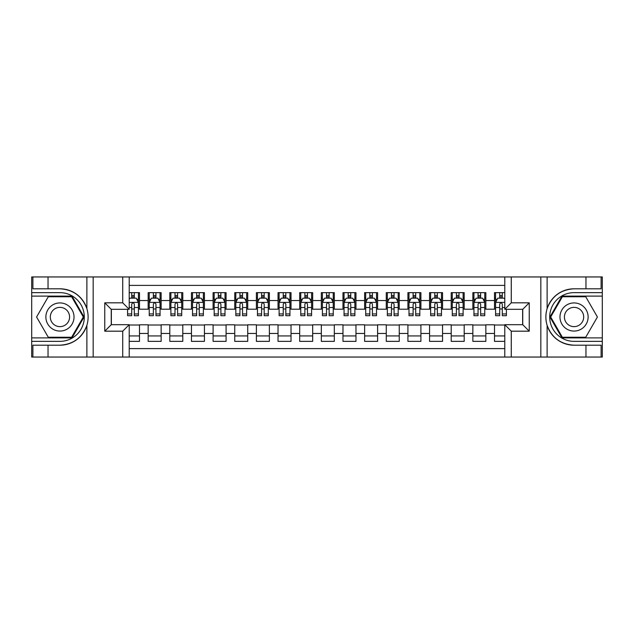 <?xml version="1.0" encoding="UTF-8"?>
<svg xmlns="http://www.w3.org/2000/svg" width="634" height="634" viewBox="0 0 634 634"><rect width="100%" height="100%" fill="white"/><g stroke="black" fill="none" stroke-linecap="round" stroke-linejoin="round"><path stroke-width="0.95" d="M129.217 357.045L504.783 357.045L504.783 324.687L522.749 324.687L522.749 309.313L504.783 309.313L504.783 276.955L129.217 276.955L129.217 309.313L111.251 309.313L111.251 324.687L129.217 324.687L129.217 357.045L48.041 357.045L48.041 345.197L59.945 345.197C73.195 344.397 82.174 337.787 86.874 325.377C88.522 319.798 88.522 314.21 86.874 308.623C82.174 296.213 73.195 289.603 59.945 288.803L48.041 288.803L48.041 276.955L31.7 276.955L31.7 337.89L72.007 337.89L84.068 317L72.007 296.11L31.7 296.11M504.783 292.646L494.504 292.646L494.504 300.548L485.842 300.548L485.842 309.21L494.504 309.21L494.504 300.548M485.842 300.548L485.842 292.646L472.853 292.646L472.853 300.548L464.199 300.548L464.199 309.21L472.853 309.21L472.853 300.548M464.199 300.548L464.199 292.646L451.21 292.646L451.21 300.548L442.548 300.548L442.548 309.21L451.21 309.21L451.21 300.548M442.548 300.548L442.548 292.646L429.559 292.646L429.559 300.548L420.905 300.548L420.905 309.21L429.559 309.21L429.559 300.548M420.905 300.548L420.905 292.646L407.916 292.646L407.916 300.548L399.254 300.548L399.254 309.21L407.916 309.21L407.916 300.548M399.254 300.548L399.254 292.646L386.272 292.646L386.272 300.548L377.61 300.548L377.61 309.21L386.272 309.21L386.272 300.548M377.61 300.548L377.61 292.646L364.621 292.646L364.621 300.548L355.967 300.548L355.967 309.21L364.621 309.21L364.621 300.548M355.967 300.548L355.967 292.646L342.978 292.646L342.978 300.548L334.316 300.548L334.316 309.21L342.978 309.21L342.978 300.548M334.316 300.548L334.316 292.646L321.327 292.646L321.327 300.548L312.673 300.548L312.673 309.21L321.327 309.21L321.327 300.548M312.673 300.548L312.673 292.646L299.684 292.646L299.684 300.548L291.022 300.548L291.022 309.21L299.684 309.21L299.684 300.548M291.022 300.548L291.022 292.646L278.033 292.646L278.033 300.548L269.379 300.548L269.379 309.21L278.033 309.21L278.033 300.548M269.379 300.548L269.379 292.646L256.39 292.646L256.39 300.548L247.728 300.548L247.728 309.21L256.39 309.21L256.39 300.548M247.728 300.548L247.728 292.646L234.746 292.646L234.746 300.548L226.084 300.548L226.084 309.21L234.746 309.21L234.746 300.548M226.084 300.548L226.084 292.646L213.095 292.646L213.095 300.548L204.441 300.548L204.441 309.21L213.095 309.21L213.095 300.548M204.441 300.548L204.441 292.646L191.452 292.646L191.452 300.548L182.79 300.548L182.79 309.21L191.452 309.21L191.452 300.548M182.79 300.548L182.79 292.646L169.801 292.646L169.801 300.548L161.147 300.548L161.147 309.21L169.801 309.21L169.801 300.548M161.147 300.548L161.147 292.646L148.158 292.646L148.158 309.21L139.496 309.21L139.496 292.646L129.217 292.646M129.217 341.354L139.496 341.354L139.496 324.79L148.158 324.79L148.158 341.354L161.147 341.354L161.147 324.79L169.801 324.79L169.801 333.452L161.147 333.452M169.801 333.452L169.801 341.354L182.79 341.354L182.79 324.79L191.452 324.79L191.452 333.452L182.79 333.452M191.452 333.452L191.452 341.354L204.441 341.354L204.441 324.79L213.095 324.79L213.095 333.452L204.441 333.452M213.095 333.452L213.095 341.354L226.084 341.354L226.084 324.79L234.746 324.79L234.746 333.452L226.084 333.452M234.746 333.452L234.746 341.354L247.728 341.354L247.728 324.79L256.39 324.79L256.39 333.452L247.728 333.452M256.39 333.452L256.39 341.354L269.379 341.354L269.379 324.79L278.033 324.79L278.033 333.452L269.379 333.452M278.033 333.452L278.033 341.354L291.022 341.354L291.022 324.79L299.684 324.79L299.684 333.452L291.022 333.452M299.684 333.452L299.684 341.354L312.673 341.354L312.673 324.79L321.327 324.79L321.327 333.452L312.673 333.452M321.327 333.452L321.327 341.354L334.316 341.354L334.316 324.79L342.978 324.79L342.978 333.452L334.316 333.452M342.978 333.452L342.978 341.354L355.967 341.354L355.967 324.79L364.621 324.79L364.621 333.452L355.967 333.452M364.621 333.452L364.621 341.354L377.61 341.354L377.61 324.79L386.272 324.79L386.272 333.452L377.61 333.452M386.272 333.452L386.272 341.354L399.254 341.354L399.254 324.79L407.916 324.79L407.916 333.452L399.254 333.452M407.916 333.452L407.916 341.354L420.905 341.354L420.905 324.79L429.559 324.79L429.559 333.452L420.905 333.452M429.559 333.452L429.559 341.354L442.548 341.354L442.548 324.79L451.21 324.79L451.21 333.452L442.548 333.452M451.21 333.452L451.21 341.354L464.199 341.354L464.199 324.79L472.853 324.79L472.853 333.452L464.199 333.452M472.853 333.452L472.853 341.354L485.842 341.354L485.842 324.79L494.504 324.79L494.504 333.452L485.842 333.452M504.783 285.395L129.217 285.395M129.217 348.605L504.783 348.605M494.504 333.452L494.504 341.354L504.783 341.354M111.362 309.313L111.362 324.687M522.638 324.687L522.638 309.313M131.706 298.059L134.305 298.059M138.418 298.059L139.496 298.059M131.706 308.988L134.305 308.988M138.418 308.988L139.496 308.988M129.217 325.012L139.496 325.012M129.217 335.941L139.496 335.941M148.158 308.988L149.244 308.988M153.357 308.988L155.948 308.988M160.061 308.988L161.147 308.988M148.158 298.059L149.244 298.059M153.357 298.059L155.948 298.059M160.061 298.059L161.147 298.059M148.158 325.012L161.147 325.012M148.158 335.941L161.147 335.941M169.801 325.012L182.79 325.012M169.801 335.941L182.79 335.941M169.801 298.059L170.887 298.059M175 298.059L177.599 298.059M181.712 298.059L182.79 298.059M169.801 308.988L170.887 308.988M175 308.988L177.599 308.988M181.712 308.988L182.79 308.988M191.452 325.012L204.441 325.012M191.452 335.941L204.441 335.941M191.452 298.059L192.53 298.059M196.643 298.059L199.242 298.059M203.356 298.059L204.441 298.059M191.452 308.988L192.53 308.988M196.643 308.988L199.242 308.988M203.356 308.988L204.441 308.988M213.095 325.012L226.084 325.012M213.095 335.941L226.084 335.941M213.095 298.059L214.181 298.059M218.294 298.059L220.894 298.059M225.007 298.059L226.084 298.059M213.095 308.988L214.181 308.988M218.294 308.988L220.894 308.988M225.007 308.988L226.084 308.988M234.746 325.012L247.728 325.012M234.746 335.941L247.728 335.941M234.746 298.059L235.824 298.059M239.937 298.059L242.537 298.059M246.65 298.059L247.728 298.059M234.746 308.988L235.824 308.988M239.937 308.988L242.537 308.988M246.65 308.988L247.728 308.988M256.39 325.012L269.379 325.012M256.39 335.941L269.379 335.941M256.39 298.059L257.475 298.059M261.588 298.059L264.18 298.059M268.293 298.059L269.379 298.059M256.39 308.988L257.475 308.988M261.588 308.988L264.18 308.988M268.293 308.988L269.379 308.988M278.033 325.012L291.022 325.012M278.033 335.941L291.022 335.941M278.033 298.059L279.118 298.059M283.232 298.059L285.831 298.059M289.944 298.059L291.022 298.059M278.033 308.988L279.118 308.988M283.232 308.988L285.831 308.988M289.944 308.988L291.022 308.988M299.684 325.012L312.673 325.012M299.684 335.941L312.673 335.941M299.684 298.059L300.762 298.059M304.875 298.059L307.474 298.059M311.587 298.059L312.673 298.059M299.684 308.988L300.762 308.988M304.875 308.988L307.474 308.988M311.587 308.988L312.673 308.988M321.327 325.012L334.316 325.012M321.327 335.941L334.316 335.941M321.327 298.059L322.413 298.059M326.526 298.059L329.125 298.059M333.238 298.059L334.316 298.059M321.327 308.988L322.413 308.988M326.526 308.988L329.125 308.988M333.238 308.988L334.316 308.988M342.978 325.012L355.967 325.012M342.978 335.941L355.967 335.941M342.978 298.059L344.056 298.059M348.169 298.059L350.768 298.059M354.882 298.059L355.967 298.059M342.978 308.988L344.056 308.988M348.169 308.988L350.768 308.988M354.882 308.988L355.967 308.988M364.621 325.012L377.61 325.012M364.621 335.941L377.61 335.941M364.621 298.059L365.707 298.059M369.82 298.059L372.412 298.059M376.525 298.059L377.61 298.059M364.621 308.988L365.707 308.988M369.82 308.988L372.412 308.988M376.525 308.988L377.61 308.988M386.272 325.012L399.254 325.012M386.272 335.941L399.254 335.941M386.272 298.059L387.35 298.059M391.463 298.059L394.063 298.059M398.176 298.059L399.254 298.059M386.272 308.988L387.35 308.988M391.463 308.988L394.063 308.988M398.176 308.988L399.254 308.988M407.916 325.012L420.905 325.012M407.916 335.941L420.905 335.941M407.916 298.059L408.993 298.059M413.106 298.059L415.706 298.059M419.819 298.059L420.905 298.059M407.916 308.988L408.993 308.988M413.106 308.988L415.706 308.988M419.819 308.988L420.905 308.988M429.559 325.012L442.548 325.012M429.559 335.941L442.548 335.941M429.559 298.059L430.644 298.059M434.758 298.059L437.357 298.059M441.47 298.059L442.548 298.059M429.559 308.988L430.644 308.988M434.758 308.988L437.357 308.988M441.47 308.988L442.548 308.988M451.21 325.012L464.199 325.012M451.21 335.941L464.199 335.941M451.21 298.059L452.288 298.059M456.401 298.059L459 298.059M463.113 298.059L464.199 298.059M451.21 308.988L452.288 308.988M456.401 308.988L459 308.988M463.113 308.988L464.199 308.988M472.853 325.012L485.842 325.012M472.853 335.941L485.842 335.941M472.853 298.059L473.939 298.059M478.052 298.059L480.643 298.059M484.756 298.059L485.842 298.059M472.853 308.988L473.939 308.988M478.052 308.988L480.643 308.988M484.756 308.988L485.842 308.988M494.504 325.012L504.783 325.012M494.504 335.941L504.783 335.941M494.504 298.059L495.582 298.059M499.695 298.059L502.294 298.059M494.504 308.988L495.582 308.988M499.695 308.988L502.294 308.988M134.305 295.46L131.706 295.46M127.593 313.941L127.593 315.7L131.706 315.7L131.706 313.941L127.593 313.941L127.593 309.313M136.849 299.359L138.418 299.359L138.418 315.7L134.305 315.7L134.305 304.122C133.441 302.45 132.577 302.45 131.706 304.122L131.706 313.941M138.418 299.359L138.418 292.646M138.418 302.497L136.255 298.17L129.756 298.17L129.217 299.248M131.706 298.17L131.706 292.646M134.305 292.646L134.305 298.17M66.982 304.811A14.067 14.067 0 0 0 47.764 309.963A14.067 14.067 0 0 0 52.915 329.189A14.067 14.067 0 0 0 72.133 324.037A14.067 14.067 0 0 0 66.982 304.811M64.763 308.655A9.629 9.629 0 0 0 51.608 312.182A9.629 9.629 0 0 0 55.134 325.345A9.629 9.629 0 0 0 68.29 321.818A9.629 9.629 0 0 0 64.763 308.655M71.634 337.24L48.263 337.24L36.582 317L48.263 296.76L71.634 296.76L83.316 317L71.634 337.24M581.085 304.811A14.067 14.067 0 0 0 561.867 309.963A14.067 14.067 0 0 0 567.018 329.189A14.067 14.067 0 0 0 586.236 324.037A14.067 14.067 0 0 0 581.085 304.811M578.866 308.655A9.629 9.629 0 0 0 565.71 312.182A9.629 9.629 0 0 0 569.237 325.345A9.629 9.629 0 0 0 582.392 321.818A9.629 9.629 0 0 0 578.866 308.655M585.737 337.24L562.366 337.24L550.684 317L562.366 296.76L585.737 296.76L597.418 317L585.737 337.24M122.727 357.045L122.727 331.178L104.761 331.178L104.761 302.822L122.727 302.822L122.727 276.955L93.174 276.955L93.174 357.045M59.945 288.803A28.197 28.197 0 0 1 86.874 308.623L86.874 276.955L48.041 276.955M48.041 357.045L31.7 357.045L31.7 337.89M31.7 341.354L59.945 341.354A24.354 24.354 0 0 0 84.298 317A24.354 24.354 0 0 0 59.945 292.646L31.7 292.646M59.945 345.197A28.197 28.197 0 0 0 86.874 325.377L86.874 357.045M86.874 276.955L93.174 276.955M122.727 276.955L129.217 276.955M48.041 345.197L32.889 345.197L32.889 357.045M48.041 288.803L32.889 288.803L32.889 276.955M122.727 331.178L129.217 324.687M104.761 331.178L111.251 324.687M104.761 302.822L111.251 309.313M122.727 302.822L129.217 309.313M504.783 276.955L585.959 276.955L585.959 288.803L574.055 288.803C560.805 289.603 551.826 296.213 547.126 308.623C545.478 314.202 545.478 319.79 547.126 325.377C551.826 337.787 560.805 344.397 574.055 345.197L585.959 345.197L585.959 357.045L602.3 357.045L602.3 296.11L561.993 296.11L549.932 317L561.993 337.89L602.3 337.89M511.273 276.955L511.273 302.822L529.239 302.822L529.239 331.178L511.273 331.178L511.273 357.045L540.826 357.045L540.826 276.955M547.126 325.377L547.126 357.045L585.959 357.045M585.959 276.955L602.3 276.955L602.3 296.11M602.3 292.646L574.055 292.646A24.354 24.354 0 0 0 549.702 317A24.354 24.354 0 0 0 574.055 341.354L602.3 341.354M574.055 288.803A28.197 28.197 0 0 0 545.858 317A28.197 28.197 0 0 0 574.055 345.197M547.126 357.045L540.826 357.045M511.273 357.045L504.783 357.045M585.959 288.803L601.111 288.803L601.111 276.955M585.959 345.197L601.111 345.197L601.111 357.045M511.273 302.822L504.783 309.313M529.239 302.822L522.749 309.313M529.239 331.178L522.749 324.687M511.273 331.178L504.783 324.687M155.948 295.46L153.357 295.46M160.061 313.941L155.948 313.941L155.948 315.7L160.061 315.7L160.061 302.497L157.898 298.17L151.407 298.17L149.244 302.497L149.244 315.7L153.357 315.7L153.357 313.941L149.244 313.941M149.244 302.497L149.244 292.646M160.061 302.497L160.061 292.646M153.357 298.17L153.357 292.646M155.948 292.646L155.948 298.17M155.948 313.941L155.948 304.122C155.084 302.45 154.22 302.45 153.357 304.122L153.357 313.941M177.599 295.46L175 295.46M181.712 313.941L177.599 313.941L177.599 315.7L181.712 315.7L181.712 302.497L179.549 298.17L173.05 298.17L170.887 302.497L170.887 315.7L175 315.7L175 313.941L170.887 313.941M170.887 302.497L170.887 292.646M181.712 302.497L181.712 292.646M175 298.17L175 292.646M177.599 292.646L177.599 298.17M177.599 313.941L177.599 304.122C176.735 302.45 175.864 302.45 175 304.122L175 313.941M199.242 295.46L196.643 295.46M203.356 313.941L199.242 313.941L199.242 315.7L203.356 315.7L203.356 302.497L201.192 298.17L194.701 298.17L192.53 302.497L192.53 315.7L196.643 315.7L196.643 313.941L192.53 313.941M192.53 302.497L192.53 292.646M203.356 302.497L203.356 292.646M196.643 298.17L196.643 292.646M199.242 292.646L199.242 298.17M199.242 313.941L199.242 304.122C198.379 302.45 197.515 302.45 196.643 304.122L196.643 313.941M220.894 295.46L218.294 295.46M225.007 313.941L220.894 313.941L220.894 315.7L225.007 315.7L225.007 302.497L222.835 298.17L216.345 298.17L214.181 302.497L214.181 315.7L218.294 315.7L218.294 313.941L214.181 313.941M214.181 302.497L214.181 292.646M225.007 302.497L225.007 292.646M218.294 298.17L218.294 292.646M220.894 292.646L220.894 298.17M220.894 313.941L220.894 304.122C220.022 302.45 219.158 302.45 218.294 304.122L218.294 313.941M242.537 295.46L239.937 295.46M246.65 313.941L242.537 313.941L242.537 315.7L246.65 315.7L246.65 302.497L244.486 298.17L237.988 298.17L235.824 302.497L235.824 315.7L239.937 315.7L239.937 313.941L235.824 313.941M235.824 302.497L235.824 292.646M246.65 302.497L246.65 292.646M239.937 298.17L239.937 292.646M242.537 292.646L242.537 298.17M242.537 313.941L242.537 304.122C241.673 302.45 240.809 302.45 239.937 304.122L239.937 313.941M264.18 295.46L261.588 295.46M268.293 313.941L264.18 313.941L264.18 315.7L268.293 315.7L268.293 302.497L266.129 298.17L259.639 298.17L257.475 302.497L257.475 315.7L261.588 315.7L261.588 313.941L257.475 313.941M257.475 302.497L257.475 292.646M268.293 302.497L268.293 292.646M261.588 298.17L261.588 292.646M264.18 292.646L264.18 298.17M264.18 313.941L264.18 304.122C263.316 302.45 262.452 302.45 261.588 304.122L261.588 313.941M285.831 295.46L283.232 295.46M289.944 313.941L285.831 313.941L285.831 315.7L289.944 315.7L289.944 302.497L287.781 298.17L281.282 298.17L279.118 302.497L279.118 315.7L283.232 315.7L283.232 313.941L279.118 313.941M279.118 302.497L279.118 292.646M289.944 302.497L289.944 292.646M283.232 298.17L283.232 292.646M285.831 292.646L285.831 298.17M285.831 313.941L285.831 304.122C284.967 302.45 284.095 302.45 283.232 304.122L283.232 313.941M307.474 295.46L304.875 295.46M311.587 313.941L307.474 313.941L307.474 315.7L311.587 315.7L311.587 302.497L309.424 298.17L302.933 298.17L300.762 302.497L300.762 315.7L304.875 315.7L304.875 313.941L300.762 313.941M300.762 302.497L300.762 292.646M311.587 302.497L311.587 292.646M304.875 298.17L304.875 292.646M307.474 292.646L307.474 298.17M307.474 313.941L307.474 304.122C306.61 302.45 305.747 302.45 304.875 304.122L304.875 313.941M329.125 295.46L326.526 295.46M333.238 313.941L329.125 313.941L329.125 315.7L333.238 315.7L333.238 302.497L331.067 298.17L324.576 298.17L322.413 302.497L322.413 315.7L326.526 315.7L326.526 313.941L322.413 313.941M322.413 302.497L322.413 292.646M333.238 302.497L333.238 292.646M326.526 298.17L326.526 292.646M329.125 292.646L329.125 298.17M329.125 313.941L329.125 304.122C328.253 302.45 327.39 302.45 326.526 304.122L326.526 313.941M350.768 295.46L348.169 295.46M354.882 313.941L350.768 313.941L350.768 315.7L354.882 315.7L354.882 302.497L352.718 298.17L346.219 298.17L344.056 302.497L344.056 315.7L348.169 315.7L348.169 313.941L344.056 313.941M344.056 302.497L344.056 292.646M354.882 302.497L354.882 292.646M348.169 298.17L348.169 292.646M350.768 292.646L350.768 298.17M350.768 313.941L350.768 304.122C349.905 302.45 349.041 302.45 348.169 304.122L348.169 313.941M372.412 295.46L369.82 295.46M376.525 313.941L372.412 313.941L372.412 315.7L376.525 315.7L376.525 302.497L374.361 298.17L367.871 298.17L365.707 302.497L365.707 315.7L369.82 315.7L369.82 313.941L365.707 313.941M365.707 302.497L365.707 292.646M376.525 302.497L376.525 292.646M369.82 298.17L369.82 292.646M372.412 292.646L372.412 298.17M372.412 313.941L372.412 304.122C371.548 302.45 370.684 302.45 369.82 304.122L369.82 313.941M394.063 295.46L391.463 295.46M398.176 313.941L394.063 313.941L394.063 315.7L398.176 315.7L398.176 302.497L396.012 298.17L389.514 298.17L387.35 302.497L387.35 315.7L391.463 315.7L391.463 313.941L387.35 313.941M387.35 302.497L387.35 292.646M398.176 302.497L398.176 292.646M391.463 298.17L391.463 292.646M394.063 292.646L394.063 298.17M394.063 313.941L394.063 304.122C393.199 302.45 392.327 302.45 391.463 304.122L391.463 313.941M415.706 295.46L413.106 295.46M419.819 313.941L415.706 313.941L415.706 315.7L419.819 315.7L419.819 302.497L417.655 298.17L411.165 298.17L408.993 302.497L408.993 315.7L413.106 315.7L413.106 313.941L408.993 313.941M408.993 302.497L408.993 292.646M419.819 302.497L419.819 292.646M413.106 298.17L413.106 292.646M415.706 292.646L415.706 298.17M415.706 313.941L415.706 304.122C414.842 302.45 413.978 302.45 413.106 304.122L413.106 313.941M437.357 295.46L434.758 295.46M441.47 313.941L437.357 313.941L437.357 315.7L441.47 315.7L441.47 302.497L439.299 298.17L432.808 298.17L430.644 302.497L430.644 315.7L434.758 315.7L434.758 313.941L430.644 313.941M430.644 302.497L430.644 292.646M441.47 302.497L441.47 292.646M434.758 298.17L434.758 292.646M437.357 292.646L437.357 298.17M437.357 313.941L437.357 304.122C436.493 302.45 435.621 302.45 434.758 304.122L434.758 313.941M459 295.46L456.401 295.46M463.113 313.941L459 313.941L459 315.7L463.113 315.7L463.113 302.497L460.95 298.17L454.451 298.17L452.288 302.497L452.288 315.7L456.401 315.7L456.401 313.941L452.288 313.941M452.288 302.497L452.288 292.646M463.113 302.497L463.113 292.646M456.401 298.17L456.401 292.646M459 292.646L459 298.17M459 313.941L459 304.122C458.136 302.45 457.272 302.45 456.401 304.122L456.401 313.941M480.643 295.46L478.052 295.46M484.756 313.941L480.643 313.941L480.643 315.7L484.756 315.7L484.756 302.497L482.593 298.17L476.102 298.17L473.939 302.497L473.939 315.7L478.052 315.7L478.052 313.941L473.939 313.941M473.939 302.497L473.939 292.646M484.756 302.497L484.756 292.646M478.052 298.17L478.052 292.646M480.643 292.646L480.643 298.17M480.643 313.941L480.643 304.122C479.779 302.45 478.916 302.45 478.052 304.122L478.052 313.941M502.294 295.46L499.695 295.46M504.783 299.248L504.244 298.17L497.745 298.17L495.582 302.497L495.582 315.7L499.695 315.7L499.695 313.941L495.582 313.941M495.582 302.497L495.582 292.646M506.407 309.313L506.407 315.7L502.294 315.7L502.294 304.122C501.431 302.45 500.567 302.45 499.695 304.122L499.695 313.941M499.695 298.17L499.695 292.646M502.294 292.646L502.294 298.17M148.158 333.452L139.496 333.452M148.158 300.548L139.496 300.548M138.363 302.386L129.217 302.386M138.418 313.941L134.305 313.941M131.706 307.514L129.217 307.514M138.418 307.514L134.305 307.514M134.305 296.839L131.706 296.839M547.126 276.955L547.126 308.623M160.006 302.386L149.291 302.386M149.244 299.359L150.813 299.359M158.492 299.359L160.061 299.359M153.357 307.514L149.244 307.514M160.061 307.514L155.948 307.514M155.948 296.839L153.357 296.839M181.657 302.386L170.942 302.386M170.887 299.359L172.456 299.359M180.143 299.359L181.712 299.359M175 307.514L170.887 307.514M181.712 307.514L177.599 307.514M177.599 296.839L175 296.839M203.3 302.386L192.585 302.386M192.53 299.359L194.099 299.359M201.786 299.359L203.356 299.359M196.643 307.514L192.53 307.514M203.356 307.514L199.242 307.514M199.242 296.839L196.643 296.839M224.951 302.386L214.237 302.386M214.181 299.359L215.75 299.359M223.437 299.359L225.007 299.359M218.294 307.514L214.181 307.514M225.007 307.514L220.894 307.514M220.894 296.839L218.294 296.839M246.594 302.386L235.88 302.386M235.824 299.359L237.393 299.359M245.081 299.359L246.65 299.359M239.937 307.514L235.824 307.514M246.65 307.514L242.537 307.514M242.537 296.839L239.937 296.839M268.237 302.386L257.523 302.386M257.475 299.359L259.044 299.359M266.724 299.359L268.293 299.359M261.588 307.514L257.475 307.514M268.293 307.514L264.18 307.514M264.18 296.839L261.588 296.839M289.889 302.386L279.174 302.386M279.118 299.359L280.688 299.359M288.375 299.359L289.944 299.359M283.232 307.514L279.118 307.514M289.944 307.514L285.831 307.514M285.831 296.839L283.232 296.839M311.532 302.386L300.817 302.386M300.762 299.359L302.331 299.359M310.018 299.359L311.587 299.359M304.875 307.514L300.762 307.514M311.587 307.514L307.474 307.514M307.474 296.839L304.875 296.839M333.183 302.386L322.468 302.386M322.413 299.359L323.982 299.359M331.669 299.359L333.238 299.359M326.526 307.514L322.413 307.514M333.238 307.514L329.125 307.514M329.125 296.839L326.526 296.839M354.826 302.386L344.111 302.386M344.056 299.359L345.625 299.359M353.312 299.359L354.882 299.359M348.169 307.514L344.056 307.514M354.882 307.514L350.768 307.514M350.768 296.839L348.169 296.839M376.477 302.386L365.763 302.386M365.707 299.359L367.276 299.359M374.956 299.359L376.525 299.359M369.82 307.514L365.707 307.514M376.525 307.514L372.412 307.514M372.412 296.839L369.82 296.839M398.12 302.386L387.406 302.386M387.35 299.359L388.919 299.359M396.607 299.359L398.176 299.359M391.463 307.514L387.35 307.514M398.176 307.514L394.063 307.514M394.063 296.839L391.463 296.839M419.763 302.386L409.049 302.386M408.993 299.359L410.563 299.359M418.25 299.359L419.819 299.359M413.106 307.514L408.993 307.514M419.819 307.514L415.706 307.514M415.706 296.839L413.106 296.839M441.415 302.386L430.7 302.386M430.644 299.359L432.214 299.359M439.901 299.359L441.47 299.359M434.758 307.514L430.644 307.514M441.47 307.514L437.357 307.514M437.357 296.839L434.758 296.839M463.058 302.386L452.343 302.386M452.288 299.359L453.857 299.359M461.544 299.359L463.113 299.359M456.401 307.514L452.288 307.514M463.113 307.514L459 307.514M459 296.839L456.401 296.839M484.709 302.386L473.994 302.386M473.939 299.359L475.508 299.359M483.187 299.359L484.756 299.359M478.052 307.514L473.939 307.514M484.756 307.514L480.643 307.514M480.643 296.839L478.052 296.839M504.783 302.386L495.637 302.386M495.582 299.359L497.151 299.359M506.407 313.941L502.294 313.941M499.695 307.514L495.582 307.514M504.783 307.514L502.294 307.514M502.294 296.839L499.695 296.839"/></g></svg>
